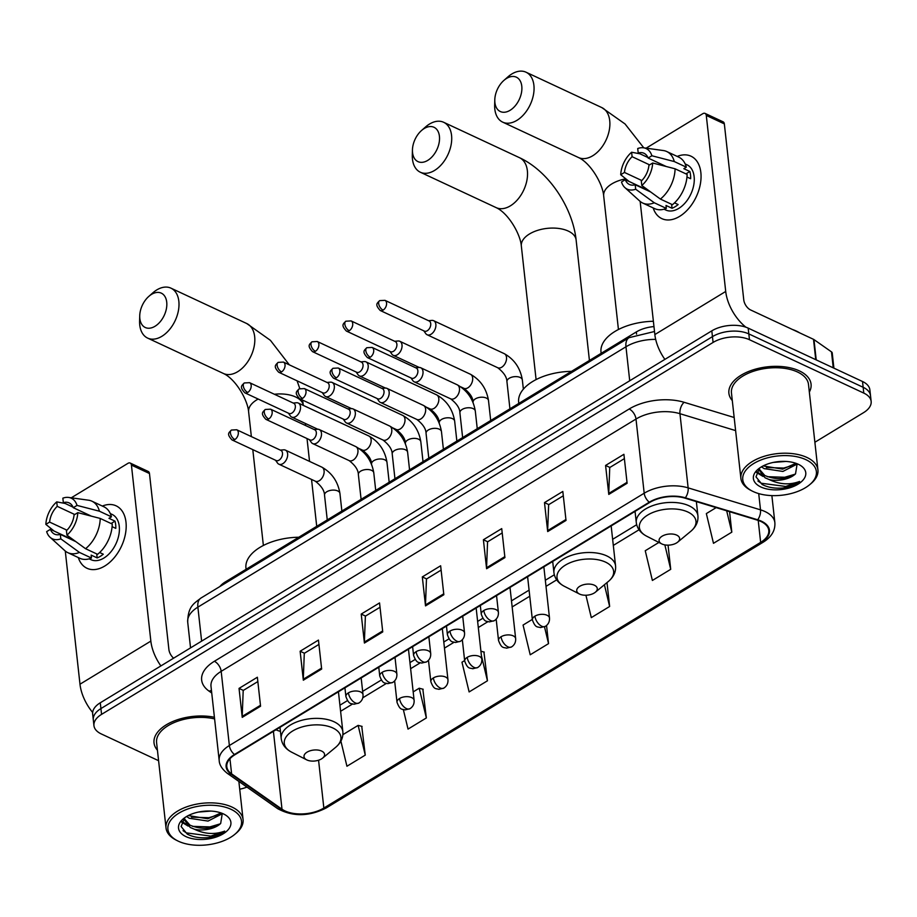 <?xml version="1.0" encoding="UTF-8"?>
<svg xmlns="http://www.w3.org/2000/svg" width="917" height="917" viewBox="0 0 917 917"><rect width="100%" height="100%" fill="white"/><g stroke="black" fill="none" stroke-linecap="round" stroke-linejoin="round"><path stroke-width="1.38" d="M219.931 586.502A25.836 13.766 -6.3 0 1 225.33 581.917L636.318 331.943A25.836 13.766 -6.3 0 1 653.97 326.578M814.881 442.258L863.527 412.673A25.836 13.766 173.7 0 0 871.15 401.405L869.866 389.817A25.836 13.766 173.7 0 0 862.519 381.506L748.192 328.126A25.836 13.766 173.7 0 0 711.81 330.842L100.285 702.777A25.836 13.766 173.7 0 0 92.663 714.045L93.305 719.834A25.836 13.766 173.7 0 1 100.927 708.577A25.836 13.766 173.7 0 0 93.305 719.834L93.947 725.634A25.836 13.766 173.7 0 0 101.294 733.944L158.595 760.697M871.15 401.405A25.836 13.766 173.7 0 0 863.791 393.095L749.464 339.714L748.822 333.914A25.836 13.766 173.7 0 0 712.452 336.631L100.927 708.577L712.452 336.631A25.836 13.766 173.7 0 1 748.822 333.914L863.161 387.295L748.822 333.914L748.192 328.126M870.508 395.617A25.836 13.766 173.7 0 0 863.161 387.295A25.836 13.766 173.7 0 1 870.508 395.617M799.303 370.858A41.334 22.031 173.7 0 0 753.258 369.803A41.334 22.031 173.7 0 0 728.889 393.233A41.334 22.031 173.7 0 0 732.293 400.569A41.334 22.031 173.7 0 1 728.889 393.233A41.334 22.031 173.7 0 1 753.258 369.803A41.334 22.031 173.7 0 1 799.303 370.858A41.334 22.031 173.7 0 1 811.064 384.166A41.334 22.031 173.7 0 0 799.303 370.858M214.418 717.277A41.334 22.031 173.7 0 0 172.877 721.473A41.334 22.031 173.7 0 0 154.022 742.885A41.334 22.031 173.7 0 0 157.437 750.221A41.334 22.031 173.7 0 1 154.022 742.885A41.334 22.031 173.7 0 1 172.877 721.473A41.334 22.031 173.7 0 1 214.418 717.277M760.938 521.498A27.556 14.683 -6.3 0 1 768.778 530.358A27.556 14.683 -6.3 0 1 760.64 542.371L323.85 808.049A27.556 14.683 -6.3 0 1 282 809.207L231.611 773.868A27.556 14.683 -6.3 0 1 226.808 766.738A27.556 14.683 -6.3 0 1 234.947 754.725L649.775 502.424A27.556 14.683 -6.3 0 1 684.93 498.137L757.293 520.111A27.556 14.683 -6.3 0 1 760.938 521.498M761.431 521.2A28.244 15.05 173.7 0 0 757.694 519.779L685.331 497.805A28.244 15.05 173.7 0 0 649.293 502.195L234.465 754.496A28.244 15.05 173.7 0 0 231.038 774.12L281.427 809.459A28.244 15.05 173.7 0 0 324.331 808.267L761.121 542.6A28.244 15.05 173.7 0 0 761.431 521.2M340.895 741.131L346.935 766.245L365.264 755.104L361.745 726.321M403.354 709.643L408.031 729.095L426.359 717.942L422.84 689.171M464.632 660.595L461.973 662.212L469.126 691.934L487.443 680.792L483.924 652.01M809.344 392.063A41.334 22.031 173.7 0 0 811.064 384.166A41.334 22.031 173.7 0 1 809.344 392.063M239.715 789.205A25.836 13.766 173.7 0 0 246.937 787.095M749.464 339.714A25.836 13.766 173.7 0 0 713.082 342.431L101.569 714.366A25.836 13.766 173.7 0 0 93.947 725.634M303.332 680.208L300.134 651.23L318.451 640.089L321.649 669.055L303.332 680.208A6.889 3.84 58.7 0 1 303.286 679.233L321.558 668.126M242.237 717.358L239.039 688.392L257.368 677.239L260.566 706.216L242.237 717.358A6.889 3.84 58.7 0 1 242.203 716.395L260.462 705.288M486.595 568.735L483.397 539.758L501.725 528.616L504.923 557.593L486.595 568.735A6.889 3.84 58.7 0 1 486.56 567.761L504.82 556.653M547.69 531.573L544.492 502.608L562.82 491.455L566.018 520.432L547.69 531.573A6.889 3.84 58.7 0 1 547.655 530.611L565.915 519.503M608.785 494.423L605.587 465.446L623.904 454.305L627.113 483.27L608.785 494.423A6.889 3.84 58.7 0 1 608.739 493.449L627.01 482.342M364.416 643.046L361.218 614.081L379.546 602.928L382.744 631.905L364.416 643.046A6.889 3.84 58.7 0 1 364.381 642.072L382.641 630.965M425.511 605.896L422.313 576.919L440.641 565.766L443.839 594.743L425.511 605.896A6.889 3.84 58.7 0 1 425.477 604.922L443.736 593.815M585.917 595.236L591.305 617.622L609.633 606.481L606.997 582.593M658.899 542.44L645.247 550.739L652.388 580.461L670.717 569.319L668.057 545.157M716.154 507.617L706.342 513.589L713.483 543.311L731.812 532.158L729.554 511.686M532.318 619.422L523.068 625.062L530.209 654.784L548.538 643.631L546.543 625.52M422.313 576.919L426.6 578.925M441.111 570.099L426.474 579.005L425.477 604.922M361.218 614.081L365.516 616.075M380.028 607.249L365.379 616.155L364.381 642.072M605.587 465.446L609.874 467.452M624.385 458.626L609.748 467.532L608.739 493.449M544.492 502.608L548.79 504.614M563.302 495.788L548.653 504.694L547.655 530.611M483.397 539.758L487.695 541.764M502.207 532.937L487.569 541.844L486.56 567.761M239.039 688.392L243.337 690.398M257.837 681.572L243.2 690.478L242.203 716.395M300.134 651.23L304.421 653.236M318.933 644.41L304.295 653.317L303.286 679.233M548.538 643.631L544.492 626.815M609.633 606.481L604.406 584.737M670.717 569.319L664.848 544.893M731.812 532.158L726.677 510.815M487.443 680.792L481.425 655.747M480.932 651.23L484.279 652.102M426.359 717.942L419.207 688.22L423.195 689.263M413.189 691.888L419.207 688.22M365.264 755.104L358.123 725.381L362.1 726.413M342.901 734.643L358.123 725.381M677.204 156.417A34.445 21.928 115 0 1 701.035 174.941A34.445 21.928 115 0 1 679.612 216.389A34.445 21.928 115 0 1 653.156 207.918A34.445 21.928 115 0 0 661.845 218.624A34.445 21.928 115 0 0 679.612 216.389A34.445 21.928 115 0 0 700.29 184.397A34.445 21.928 115 0 0 690.994 156.199A34.445 21.928 115 0 0 677.204 156.417M745.888 327.197A34.445 19.2 -121.3 0 1 725.714 291.457L706.285 115.439A4.31 2.74 -65 0 0 705.047 113.399A4.31 2.74 -65 0 0 702.823 113.685L646.141 148.164M664.882 359.384A34.445 19.2 -121.3 0 1 654.853 334.567L640.146 201.396M637.636 153.368A4.31 2.74 -65 0 1 638.072 153.07L638.209 152.979A17.228 10.97 115 0 1 643.986 153.265A17.228 10.97 115 0 1 648.136 158.045L666.258 166.516M705.047 113.399L723.1 121.835A4.31 2.74 115 0 1 724.338 123.875L743.767 299.893A8.608 4.803 58.7 0 0 750.587 309.946L813.505 339.324A4.31 2.292 -6.3 0 1 813.975 339.599L831.49 351.876A4.31 2.292 -6.3 0 1 832.235 352.988L833.908 368.153M647.918 157.518L638.209 152.979L637.716 148.531A22.386 14.259 115 0 1 643.505 147.797A22.386 14.259 115 0 1 651.884 155.764L648.136 158.045M675.084 168.797L652.686 163.008L648.927 165.289A17.228 10.97 115 0 1 641.304 181.039L641.797 185.486L660.412 199.069L672.448 204.686A28.416 18.099 115 0 0 687.12 174.413L675.084 168.797A28.416 18.099 115 0 1 660.412 199.069M685.182 163.937L686.982 164.785A24.977 15.898 115 0 1 693.722 185.234A24.977 15.898 115 0 1 678.729 208.411A24.977 15.898 115 0 1 665.845 210.039L664.046 209.202M674.522 202.863L678.144 204.56A24.977 15.898 115 0 1 675.118 206.726A24.977 15.898 115 0 1 672.035 208.274L666.017 205.465L666.338 208.4A28.416 18.099 115 0 1 654.761 208.663L642.725 203.047A28.416 18.099 115 0 1 639.791 201.087L624.913 187.618A22.386 14.259 115 0 1 621.508 181.967L625.268 179.686L649.064 190.793M650.715 191.997L635.194 184.753L635.687 189.211L654.302 202.783L666.338 208.4M654.302 202.783A28.416 18.099 115 0 1 642.725 203.047M652.686 163.008A22.386 14.259 115 0 1 641.797 185.486M635.687 189.211A22.386 14.259 115 0 1 624.913 187.618M641.808 180.534L624.466 172.442L620.717 174.723L629.016 181.428M620.717 174.723A22.386 14.259 115 0 1 631.607 152.245L632.1 156.692L649.614 164.877M639.986 153.815L631.607 152.245M635.194 184.753A17.228 10.97 115 0 1 629.417 184.477A17.228 10.97 115 0 1 625.268 179.686M624.466 172.442A17.228 10.97 115 0 1 632.1 156.692M686.971 177.015L690.65 178.735A24.977 15.898 115 0 0 689.859 171.49L683.841 168.682L686.317 167.169L674.282 161.552L651.884 155.764M643.505 147.797L663.392 150.548A28.416 18.099 115 0 1 666.774 151.546L678.809 157.162A28.416 18.099 115 0 1 686.317 167.169M666.774 151.546A28.416 18.099 115 0 1 674.282 161.552M689.859 171.49L685.939 173.875M671.599 204.285L672.035 208.274M753.304 491.592A37.035 19.738 173.7 0 0 809.528 484.818A37.035 19.738 173.7 0 0 805.848 459.646A37.035 19.738 173.7 0 0 754.198 463.234A37.035 19.738 173.7 0 0 752.341 491.134A37.035 19.738 173.7 0 0 753.304 491.592M809.528 484.818L810.766 483.798A38.755 20.655 173.7 0 0 817.93 469.917A38.755 20.655 173.7 0 0 806.903 457.445A38.755 20.655 173.7 0 0 763.735 456.448A38.755 20.655 173.7 0 0 740.89 478.422A38.755 20.655 173.7 0 0 750.92 490.4L752.341 491.134M817.93 469.917L808.496 384.441A38.755 20.655 173.7 0 0 797.469 371.981A38.755 20.655 173.7 0 0 754.301 370.984A38.755 20.655 173.7 0 0 731.457 392.946L740.89 478.422M799.624 332.837A43.065 22.948 173.7 0 0 796.208 331.003A43.065 22.948 173.7 0 0 792.334 329.444M759.528 468.106L755.998 476.874L762.107 484.44C767.735 487.454 774.647 488.646 782.82 488.004C789.709 486.904 795.291 484.726 799.578 481.459C789.686 485.15 779.576 484.531 769.237 479.568A19.463 10.374 173.7 0 0 795.532 473.86L797.102 464.105L782.912 471.441L764.067 468.61L761.511 466.81M795.91 463.303L782.659 469.137L763.15 465.916M769.237 479.568L765.076 477.803L759.425 470.478L759.551 468.083M795.532 473.86C786.385 479.591 776.149 480.141 764.824 475.51L759.391 469.321M785.869 461.434L773.306 462.42M798.271 464.254A26.352 14.042 173.7 0 0 758.176 469.137A26.352 14.042 173.7 0 0 760.881 486.984A26.352 14.042 173.7 0 0 797.584 484.463A26.352 14.042 173.7 0 0 799.039 464.632A26.352 14.042 173.7 0 0 798.271 464.254M799.578 481.459L785.731 486.468L761.202 483.236L757.901 481.012M795.073 474.204L784.711 477.264L767.38 476.702M761.121 474.513L756.823 471.762M794.065 465.011L783.703 468.071L766.36 467.51M763.047 476.45L756.502 472.496M762.038 467.257L761.282 466.948M506.585 78.426A18.948 12.059 -65 0 0 503.834 80.467A18.948 12.059 -65 0 0 494.79 99.838A18.948 12.059 -65 0 0 510.104 110.292A18.948 12.059 -65 0 0 521.784 86.187A18.948 12.059 -65 0 0 506.585 78.426M503.834 80.467L507.812 76.959A27.556 17.549 115 0 1 511.801 73.99A27.556 17.549 115 0 1 526.014 72.202A27.556 17.549 115 0 1 533.453 94.76A27.556 17.549 115 0 1 516.913 120.356A27.556 17.549 115 0 1 502.699 122.144A27.556 17.549 115 0 1 494.653 105.134L494.79 99.838M662.017 544.022A10.339 5.502 173.7 0 0 677.709 542.13A10.339 5.502 173.7 0 0 676.677 535.104A10.339 5.502 173.7 0 0 662.269 536.113A10.339 5.502 173.7 0 0 661.753 543.896A10.339 5.502 173.7 0 0 662.017 544.022M653.385 321.282A47.363 25.24 173.7 0 0 601.002 352.082L601.139 353.343M424.227 128.518A18.948 12.059 -65 0 0 421.488 130.546A18.948 12.059 -65 0 0 412.444 149.918A18.948 12.059 -65 0 0 427.746 160.383A18.948 12.059 -65 0 0 439.426 136.278A18.948 12.059 -65 0 0 424.227 128.518M421.488 130.546L425.454 127.039A27.556 17.549 115 0 1 429.443 124.082A27.556 17.549 115 0 1 443.668 122.293A27.556 17.549 115 0 1 451.107 144.852A27.556 17.549 115 0 1 434.566 170.436A27.556 17.549 115 0 1 420.341 172.236A27.556 17.549 115 0 1 412.306 155.214L412.444 149.918M579.67 594.113A10.339 5.502 173.7 0 0 595.362 592.222A10.339 5.502 173.7 0 0 594.331 585.195A10.339 5.502 173.7 0 0 579.922 586.204A10.339 5.502 173.7 0 0 579.406 593.987A10.339 5.502 173.7 0 0 579.67 594.113M571.509 371.362A47.363 25.24 173.7 0 0 518.644 402.173L518.793 403.434M151.523 294.38A18.948 12.059 -65 0 0 148.783 296.42A18.948 12.059 -65 0 0 139.728 315.792A18.948 12.059 -65 0 0 155.042 326.257A18.948 12.059 -65 0 0 166.722 302.14A18.948 12.059 -65 0 0 151.523 294.38M148.783 296.42L152.749 292.913A27.556 17.549 115 0 1 156.738 289.944A27.556 17.549 115 0 1 170.952 288.156A27.556 17.549 115 0 1 178.391 310.725A27.556 17.549 115 0 1 161.862 336.31A27.556 17.549 115 0 1 147.637 338.098A27.556 17.549 115 0 1 139.59 321.088L139.728 315.792M306.966 759.987A10.339 5.502 173.7 0 0 322.658 758.084A10.339 5.502 173.7 0 0 321.626 751.069A10.339 5.502 173.7 0 0 307.206 752.066A10.339 5.502 173.7 0 0 306.691 759.849A10.339 5.502 173.7 0 0 306.966 759.987M298.804 537.236A47.363 25.24 173.7 0 0 245.939 568.047L246.077 569.297M423.814 330.831L425.752 333.593A7.749 4.94 -65 0 0 427.081 334.739A7.749 4.94 -65 0 0 431.082 334.235A7.749 4.94 -65 0 0 435.862 324.377A7.749 4.94 -65 0 0 433.638 320.698A7.749 4.94 -65 0 0 431.907 320.4L428.548 320.686M383.111 310.118A5.594 3.565 -65 0 1 380.223 310.485L424.388 331.106A5.594 3.565 -65 0 0 427.276 330.739A5.594 3.565 -65 0 0 430.726 323.621A5.594 3.565 -65 0 0 429.122 320.961L384.957 300.34L379.672 300.627A5.594 3.118 -121.3 0 0 378.675 303.584A5.594 3.118 58.7 0 0 383.111 310.118A5.594 3.565 -65 0 0 386.47 304.914A5.594 3.565 -65 0 0 384.957 300.34M389.966 351.417L391.903 354.18A7.749 4.94 -65 0 0 393.244 355.326A7.749 4.94 -65 0 0 397.244 354.822A7.749 4.94 -65 0 0 402.013 344.952A7.749 4.94 -65 0 0 399.801 341.284A7.749 4.94 -65 0 0 398.058 340.986L394.7 341.273M349.262 330.705A5.594 3.565 -65 0 1 346.374 331.06L390.539 351.692A5.594 3.565 -65 0 0 393.427 351.326A5.594 3.565 -65 0 0 396.878 344.196A5.594 3.565 -65 0 0 395.273 341.548L351.108 320.916L345.835 321.214A5.594 3.118 -121.3 0 0 344.826 324.171A5.594 3.118 58.7 0 0 349.262 330.705A5.594 3.565 -65 0 0 352.621 325.501A5.594 3.565 -65 0 0 351.108 320.916M356.128 372.004L358.054 374.766A7.749 4.94 -65 0 0 359.395 375.913A7.749 4.94 -65 0 0 363.396 375.408A7.749 4.94 -65 0 0 368.175 365.539A7.749 4.94 -65 0 0 365.952 361.86A7.749 4.94 -65 0 0 364.221 361.573L360.862 361.86M315.414 351.291A5.594 3.565 -65 0 1 312.525 351.647L356.702 372.268A5.594 3.565 -65 0 0 359.59 371.912A5.594 3.565 -65 0 0 363.04 364.783A5.594 3.565 -65 0 0 361.436 362.123L317.271 341.502L311.986 341.8A5.594 3.118 -121.3 0 0 310.989 344.746A5.594 3.118 58.7 0 0 315.414 351.291A5.594 3.565 -65 0 0 318.772 346.087A5.594 3.565 -65 0 0 317.271 341.502M322.28 392.591L324.217 395.353A7.749 4.94 -65 0 0 325.546 396.499A7.749 4.94 -65 0 0 329.547 395.995A7.749 4.94 -65 0 0 334.327 386.126A7.749 4.94 -65 0 0 332.114 382.446A7.749 4.94 -65 0 0 330.372 382.16L327.014 382.446M281.576 371.866A5.594 3.565 -65 0 1 278.688 372.233L322.853 392.854A5.594 3.565 -65 0 0 325.741 392.499A5.594 3.565 -65 0 0 329.192 385.369A5.594 3.565 -65 0 0 327.587 382.71L283.422 362.089L278.149 362.375A5.594 3.118 -121.3 0 0 277.14 365.333A5.594 3.118 58.7 0 0 281.576 371.866A5.594 3.565 -65 0 0 284.935 366.674A5.594 3.565 -65 0 0 283.422 362.089M288.431 413.177L290.368 415.928A7.749 4.94 -65 0 0 291.709 417.075A7.749 4.94 -65 0 0 295.71 416.57A7.749 4.94 -65 0 0 300.489 406.712A7.749 4.94 -65 0 0 298.266 403.033A7.749 4.94 -65 0 0 296.523 402.746L293.176 403.033M247.728 392.453A5.594 3.565 -65 0 1 244.839 392.82L289.004 413.441A5.594 3.565 -65 0 0 291.893 413.074A5.594 3.565 -65 0 0 295.343 405.956A5.594 3.565 -65 0 0 293.749 403.297L249.573 382.676L244.3 382.962A5.594 3.118 -121.3 0 0 243.303 385.919A5.594 3.118 58.7 0 0 247.728 392.453A5.594 3.565 -65 0 0 251.086 387.261A5.594 3.565 -65 0 0 249.573 382.676M410.954 377.93L412.891 380.681A7.749 4.94 -65 0 0 414.22 381.827A7.749 4.94 -65 0 0 420.33 379.489A7.749 4.94 -65 0 0 423.001 371.465A7.749 4.94 -65 0 0 420.788 367.786A7.749 4.94 -65 0 0 419.046 367.499L415.688 367.786M370.25 357.206A5.594 3.565 -65 0 1 367.362 357.573L411.527 378.194A5.594 3.565 -65 0 0 414.415 377.827A5.594 3.565 -65 0 0 417.865 370.709A5.594 3.565 -65 0 0 416.261 368.049L372.096 347.428L366.823 347.715A5.594 3.118 -121.3 0 0 365.814 350.672A5.594 3.118 58.7 0 0 370.25 357.206A5.594 3.565 -65 0 0 373.609 352.013A5.594 3.565 -65 0 0 372.096 347.428M377.105 398.505L379.042 401.268A7.749 4.94 -65 0 0 380.383 402.414A7.749 4.94 -65 0 0 386.481 400.076A7.749 4.94 -65 0 0 389.163 392.052A7.749 4.94 -65 0 0 386.94 388.372A7.749 4.94 -65 0 0 385.197 388.074L381.85 388.361M336.401 377.793A5.594 3.565 -65 0 1 333.513 378.159L377.678 398.78A5.594 3.565 -65 0 0 380.566 398.414A5.594 3.565 -65 0 0 384.017 391.295A5.594 3.565 -65 0 0 382.423 388.636L338.247 368.015L332.974 368.302A5.594 3.118 -121.3 0 0 331.965 371.259A5.594 3.118 58.7 0 0 336.401 377.793A5.594 3.565 -65 0 0 339.76 372.589A5.594 3.565 -65 0 0 338.247 368.015M343.267 419.092L345.193 421.854A7.749 4.94 -65 0 0 346.534 423.001A7.749 4.94 -65 0 0 352.644 420.651A7.749 4.94 -65 0 0 355.315 412.627A7.749 4.94 -65 0 0 353.091 408.948A7.749 4.94 -65 0 0 351.36 408.661L348.002 408.948M302.553 398.379A5.594 3.565 -65 0 1 299.664 398.735L343.841 419.367A5.594 3.565 -65 0 0 346.729 419A5.594 3.565 -65 0 0 350.179 411.871A5.594 3.565 -65 0 0 348.575 409.223L304.41 388.59L299.125 388.888A5.594 3.118 -121.3 0 0 298.128 391.846A5.594 3.118 58.7 0 0 302.553 398.379A5.594 3.565 -65 0 0 305.911 393.175A5.594 3.565 -65 0 0 304.41 388.59M309.419 439.679L311.356 442.441A7.749 4.94 -65 0 0 312.697 443.587A7.749 4.94 -65 0 0 318.795 441.237A7.749 4.94 -65 0 0 321.466 433.214A7.749 4.94 -65 0 0 319.254 429.534A7.749 4.94 -65 0 0 317.511 429.248L314.153 429.534M268.715 418.966A5.594 3.565 -65 0 1 265.827 419.321L309.992 439.942A5.594 3.565 -65 0 0 312.88 439.587A5.594 3.565 -65 0 0 316.331 432.457A5.594 3.565 -65 0 0 314.726 429.798L270.561 409.177L265.288 409.475A5.594 3.118 -121.3 0 0 264.279 412.421A5.594 3.118 58.7 0 0 268.715 418.966A5.594 3.565 -65 0 0 272.074 413.762A5.594 3.565 -65 0 0 270.561 409.177M275.57 460.265L277.507 463.028A7.749 4.94 -65 0 0 278.848 464.174A7.749 4.94 -65 0 0 284.946 461.824A7.749 4.94 -65 0 0 287.629 453.8A7.749 4.94 -65 0 0 285.405 450.121A7.749 4.94 -65 0 0 283.662 449.834L280.315 450.121M234.867 439.541A5.594 3.565 -65 0 1 231.978 439.908L276.143 460.529A5.594 3.565 -65 0 0 279.032 460.174A5.594 3.565 -65 0 0 282.493 453.044A5.594 3.565 -65 0 0 280.889 450.385L236.712 429.764L231.439 430.05A5.594 3.118 -121.3 0 0 230.442 433.007A5.594 3.118 58.7 0 0 234.867 439.541A5.594 3.565 -65 0 0 238.225 434.349A5.594 3.565 -65 0 0 236.712 429.764M102.349 506.058A34.445 21.928 115 0 1 126.168 524.593A34.445 21.928 115 0 1 104.756 566.03A34.445 21.928 115 0 1 78.3 557.559A34.445 21.928 115 0 0 86.977 568.265A34.445 21.928 115 0 0 104.756 566.03A34.445 21.928 115 0 0 125.423 534.049A34.445 21.928 115 0 0 116.127 505.84A34.445 21.928 115 0 0 102.349 506.058M160.888 665.925A34.445 19.2 -121.3 0 1 150.846 641.109L131.418 465.091A4.31 2.74 -65 0 0 130.191 463.051A4.31 2.74 -65 0 0 127.967 463.326L71.274 497.805M92.651 712.475A34.445 19.2 -121.3 0 1 79.985 684.208L65.279 551.037M62.769 503.02A4.31 2.74 -65 0 1 63.204 502.711L63.342 502.631A17.228 10.97 115 0 1 69.119 502.906A17.228 10.97 115 0 1 73.268 507.697L91.391 516.156M130.191 463.051L148.233 471.476A4.31 2.74 115 0 1 149.471 473.516L168.9 649.534A8.608 4.803 58.7 0 0 173.611 658.188M73.051 507.158L63.342 502.631L62.849 498.172A22.386 14.259 115 0 1 68.649 497.438A22.386 14.259 115 0 1 77.028 505.405L73.268 507.697M100.217 518.437L77.819 512.649L74.071 514.941A17.228 10.97 115 0 1 66.437 530.679L66.93 535.138L85.556 548.71L97.592 554.327A28.416 18.099 115 0 0 112.252 524.065L100.217 518.437A28.416 18.099 115 0 1 85.556 548.71M110.315 513.589L112.115 514.426A24.977 15.898 115 0 1 118.855 534.875A24.977 15.898 115 0 1 103.873 558.063A24.977 15.898 115 0 1 90.989 559.691L89.178 558.843M99.655 552.515L103.277 554.2A24.977 15.898 115 0 1 100.262 556.378A24.977 15.898 115 0 1 97.168 557.914L91.15 555.106L91.482 558.04A28.416 18.099 115 0 1 79.905 558.315L67.869 552.687A28.416 18.099 115 0 1 64.935 550.739L50.057 537.259A22.386 14.259 115 0 1 46.652 531.619L50.412 529.327L74.197 540.434M75.859 541.649L60.327 534.393L60.82 538.852L79.447 552.424L91.482 558.04M79.447 552.424A28.416 18.099 115 0 1 67.869 552.687M77.819 512.649A22.386 14.259 115 0 1 66.93 535.138M60.82 538.852A22.386 14.259 115 0 1 50.057 537.259M66.952 530.186L49.61 522.082L45.85 524.375L54.149 531.081M45.85 524.375A22.386 14.259 115 0 1 56.739 501.886L57.232 506.344L74.747 514.517M65.118 503.456L56.739 501.886M60.327 534.393A17.228 10.97 115 0 1 54.55 534.118A17.228 10.97 115 0 1 50.412 529.327M49.61 522.082A17.228 10.97 115 0 1 57.232 506.344M112.103 526.656L115.794 528.375A24.977 15.898 115 0 0 114.992 521.131L108.974 518.323L111.45 516.821L99.414 511.205L77.028 505.405M68.649 497.438L88.525 500.201A28.416 18.099 115 0 1 91.918 501.186L103.953 506.814A28.416 18.099 115 0 1 111.45 516.821M91.918 501.186A28.416 18.099 115 0 1 99.414 511.205M114.992 521.131L111.083 523.515M96.732 553.925L97.168 557.914M178.437 841.244A37.035 19.738 173.7 0 0 234.672 834.459A37.035 19.738 173.7 0 0 230.981 809.287A37.035 19.738 173.7 0 0 179.342 812.886A37.035 19.738 173.7 0 0 177.485 840.774A37.035 19.738 173.7 0 0 178.437 841.244M234.672 834.459L235.898 833.438A38.755 20.655 173.7 0 0 243.074 819.569A38.755 20.655 173.7 0 0 232.047 807.098A38.755 20.655 173.7 0 0 188.879 806.1A38.755 20.655 173.7 0 0 166.034 828.074A38.755 20.655 173.7 0 0 176.053 840.052L177.485 840.774M184.661 817.746L181.13 826.526L187.24 834.08C192.879 837.106 199.78 838.287 207.953 837.645C214.842 836.556 220.435 834.367 224.711 831.1C214.819 834.802 204.709 834.172 194.37 829.22A19.463 10.374 173.7 0 0 220.665 823.5L222.235 813.757L208.056 821.082L189.2 818.251L186.644 816.462M221.054 812.943L207.804 818.789L188.283 815.557M194.37 829.22L190.22 827.455L184.558 820.13L184.695 817.723M220.665 823.5C211.529 829.243 201.293 829.793 189.968 825.151L184.523 818.961M211.002 811.075L198.45 812.061M223.404 813.895A26.352 14.042 173.7 0 0 183.32 818.789A26.352 14.042 173.7 0 0 186.013 836.636A26.352 14.042 173.7 0 0 222.716 834.103A26.352 14.042 173.7 0 0 224.172 814.273A26.352 14.042 173.7 0 0 223.404 813.895M214.601 718.905A38.755 20.655 173.7 0 0 174.941 722.252A38.755 20.655 173.7 0 0 156.589 742.598L166.034 828.074M224.711 831.1L210.864 836.109L186.334 832.877L183.045 830.653M220.218 823.856L209.855 826.905L192.513 826.355M186.254 824.154L181.967 821.403M219.197 814.651L208.835 817.712L191.504 817.15M188.191 826.102L181.635 822.148M187.171 816.898L186.426 816.588M636.57 334.155L636.318 331.943M225.467 583.143L225.33 581.917M711.81 330.842L713.082 342.431M862.519 381.506L863.791 393.095M100.285 702.777L101.569 714.366M655.678 339.382A34.445 18.351 173.7 0 0 625.967 346.775L629.715 380.773M200.961 598.044A17.228 9.606 58.7 0 0 197.877 607.146A34.445 18.351 173.7 0 0 187.71 622.162C187.928 606.045 194.152 603.466 200.961 598.044L629.051 337.674A17.228 9.606 58.7 0 0 625.967 346.775L197.877 607.146L201.625 641.143M275.983 729.772A27.556 14.683 173.7 0 0 276.086 729.817A27.556 14.683 173.7 0 0 280.442 731.411M760.64 542.371L758.221 520.409M234.465 754.496A8.608 4.803 -121.3 0 1 229.365 745.521L644.192 493.22A34.445 18.351 -6.3 0 1 688.14 487.867L760.502 509.841A34.445 18.351 -6.3 0 1 765.053 511.571A34.445 18.351 -6.3 0 1 774.865 522.656L771.873 495.604M757.694 519.779A8.608 4.562 106.9 0 0 760.502 509.841L758.714 493.61M685.331 497.805A8.608 4.562 106.9 0 0 688.14 487.867L679.956 413.693A34.445 18.351 173.7 0 0 635.997 419.046L644.192 493.22A8.608 4.803 58.7 0 0 649.293 502.195M219.197 760.537A34.445 18.351 -6.3 0 1 229.365 745.521L221.18 671.347A34.445 18.351 173.7 0 0 211.002 686.363L219.197 760.537C219.369 764.893 222.074 769.157 227.301 773.329L277.691 808.668C292.855 816.898 309.075 816.646 326.349 807.888L763.15 542.222A8.608 4.803 -121.3 0 1 761.121 542.6M231.038 774.12A8.608 6.236 125 0 1 227.301 773.329M281.427 809.459A8.608 6.236 125 0 1 277.691 808.668M324.331 808.267A8.608 4.803 58.7 0 0 326.349 807.888M211.735 693.023L209.145 691.2A43.065 22.948 -6.3 0 1 214.36 661.295L629.177 408.993A43.065 22.948 -6.3 0 1 684.128 402.299L734.162 417.499M735.617 430.6L679.956 413.693A8.608 4.562 -73.1 0 1 684.128 402.299M629.177 408.993A8.608 4.803 58.7 0 1 635.997 419.046L221.18 671.347A8.608 4.803 58.7 0 0 214.36 661.295M211.472 690.558A8.608 6.236 -55 0 0 209.145 691.2M231.611 773.868L229.938 758.737M282 809.207L273.404 731.33M323.85 808.049L318.566 760.216M340.597 711.283L352.506 704.038M362.8 697.78L386.355 683.452M410.621 668.688L420.204 662.865M444.47 648.113L454.041 642.278M478.307 627.526L487.89 621.703M512.156 606.939L529.762 596.233M546.005 586.353L556.676 579.865M613.313 545.409L639.023 529.774M654.853 334.567L725.714 291.457M815.752 359.67L813.505 339.324M724.338 123.875L706.285 115.439M813.975 339.599L816.222 359.888M833.244 367.843L831.49 351.876M618.436 329.512L603.684 195.917C602.824 184.122 590.731 163.134 578.512 157.541A27.556 17.549 -65 0 0 592.737 155.752A27.556 17.549 -65 0 0 609.278 130.168A27.556 17.549 -65 0 0 601.839 107.598L526.014 72.202M603.684 195.917A27.556 14.683 -6.3 0 1 611.822 183.904A27.556 14.683 -6.3 0 1 625.795 178.838M690.707 531.379A28.484 15.176 173.7 0 0 687.865 512.018A28.484 15.176 173.7 0 0 648.147 514.781A28.484 15.176 173.7 0 0 646.726 536.227C640.582 533.029 637.097 528.479 636.283 522.587A31.006 16.517 173.7 0 1 654.566 505.003A31.006 16.517 173.7 0 1 689.091 505.806A31.006 16.517 173.7 0 1 697.917 515.778C698.41 521.704 696.003 526.908 690.707 531.379L677.709 542.13M536.09 379.592L521.337 246.008A27.556 14.683 -6.3 0 1 529.476 233.984A27.556 14.683 -6.3 0 1 568.276 231.084A27.556 14.683 -6.3 0 1 576.117 239.956C572.598 207.093 548.366 170.998 519.481 157.69L443.668 122.293M521.337 246.008C520.466 234.213 508.385 213.225 496.166 207.632A27.556 17.549 -65 0 0 510.379 205.844A27.556 17.549 -65 0 0 526.92 180.259A27.556 17.549 -65 0 0 519.481 157.69M608.361 581.47A28.484 15.176 173.7 0 0 605.518 562.11A28.484 15.176 173.7 0 0 565.8 564.872A28.484 15.176 173.7 0 0 564.379 586.318C558.224 583.109 554.751 578.558 553.937 572.678A31.006 16.517 173.7 0 1 572.208 555.094A31.006 16.517 173.7 0 1 606.745 555.897A31.006 16.517 173.7 0 1 615.571 565.869C616.064 571.795 613.656 576.988 608.361 581.47L595.362 592.222M274.378 394.253A27.556 14.683 -6.3 0 1 295.572 396.958A27.556 14.683 -6.3 0 1 303.355 405.406L302.587 400.099M251.361 436.595L248.622 411.871C247.762 400.076 235.68 379.088 223.461 373.494A27.556 17.549 -65 0 0 237.675 371.706A27.556 17.549 -65 0 0 254.215 346.122A27.556 17.549 -65 0 0 246.776 323.552L170.952 288.156M248.622 411.871A27.556 14.683 -6.3 0 1 256.76 399.858A27.556 14.683 -6.3 0 1 258.181 399.044M335.645 747.332A28.484 15.176 173.7 0 0 332.814 727.972A28.484 15.176 173.7 0 0 293.096 730.734A28.484 15.176 173.7 0 0 291.663 752.192C285.519 748.983 282.035 744.432 281.221 738.54A31.006 16.517 173.7 0 1 299.504 720.968A31.006 16.517 173.7 0 1 334.04 721.759A31.006 16.517 173.7 0 1 342.855 731.732C343.348 737.658 340.941 742.862 335.645 747.332L322.658 758.084M543.85 566.844L549.501 618.035A8.608 4.585 173.7 0 0 547.048 615.261A8.608 4.585 173.7 0 0 534.92 616.167A8.608 4.803 58.7 0 0 541.741 626.219A8.608 4.803 -121.3 0 0 545.409 626.334L540.434 627.572C537.27 626.517 535.562 628.294 532.376 619.926A8.608 4.585 173.7 0 1 534.92 616.167M520.145 377.46A7.749 4.127 173.7 0 0 509.577 378.079A7.749 4.127 173.7 0 0 506.941 381.655C506.849 377.093 503.777 372.451 497.725 367.728A7.749 4.94 -65 0 0 501.725 367.224A7.749 4.94 -65 0 0 502.069 366.995A7.749 4.94 -65 0 0 506.425 359.796A7.749 4.94 -65 0 0 504.293 353.675C514.334 359.338 520.352 368.095 522.346 379.959A7.749 4.127 173.7 0 0 520.145 377.46M510.001 587.43L515.652 638.61A8.608 4.585 173.7 0 0 513.199 635.848A8.608 4.585 173.7 0 0 501.072 636.753A8.608 4.803 58.7 0 0 507.892 646.806A8.608 4.803 -121.3 0 0 511.571 646.921L506.585 648.159C503.422 647.104 501.714 648.881 498.527 640.502A8.608 4.585 173.7 0 1 501.072 636.753M486.297 398.047A7.749 4.127 173.7 0 0 475.74 398.654A7.749 4.127 173.7 0 0 473.092 402.242C473.012 397.68 469.94 393.038 463.887 388.315A7.749 4.94 -65 0 0 467.888 387.811A7.749 4.94 -65 0 0 468.232 387.582A7.749 4.94 -65 0 0 472.576 380.383A7.749 4.94 -65 0 0 470.444 374.262C480.485 379.925 486.503 388.682 488.497 400.546A7.749 4.127 173.7 0 0 486.297 398.047M476.152 608.017L481.803 659.197A8.608 4.585 173.7 0 0 479.362 656.434A8.608 4.585 173.7 0 0 467.234 657.34A8.608 4.803 58.7 0 0 474.043 667.393A8.608 4.803 -121.3 0 0 477.723 667.507L472.748 668.745C469.584 667.691 467.876 669.467 464.69 661.088A8.608 4.585 173.7 0 1 467.234 657.34M452.448 418.633A7.749 4.127 173.7 0 0 441.891 419.241A7.749 4.127 173.7 0 0 439.254 422.829C439.163 418.267 436.091 413.624 430.039 408.89A7.749 4.94 -65 0 0 434.039 408.386A7.749 4.94 -65 0 0 434.383 408.168A7.749 4.94 -65 0 0 438.727 400.97A7.749 4.94 -65 0 0 436.595 394.849C446.636 400.511 452.666 409.269 454.66 421.132A7.749 4.127 173.7 0 0 452.448 418.633M442.315 628.603L447.966 679.784A8.608 4.585 173.7 0 0 445.513 677.01A8.608 4.585 173.7 0 0 433.386 677.927A8.608 4.803 58.7 0 0 440.206 687.979A8.608 4.803 -121.3 0 0 443.874 688.094L438.899 689.332C435.735 688.277 434.028 690.054 430.841 681.675A8.608 4.585 173.7 0 1 433.386 677.927M418.611 439.22A7.749 4.127 173.7 0 0 408.054 439.828A7.749 4.127 173.7 0 0 405.406 443.415C405.314 438.853 402.254 434.211 396.201 429.477A7.749 4.94 -65 0 0 400.19 428.973A7.749 4.94 -65 0 0 400.534 428.755A7.749 4.94 -65 0 0 404.89 421.556A7.749 4.94 -65 0 0 402.758 415.435C412.799 421.098 418.817 429.855 420.811 441.707A7.749 4.127 173.7 0 0 418.611 439.22M408.466 649.179L414.117 700.37A8.608 4.585 173.7 0 0 411.664 697.596A8.608 4.585 173.7 0 0 399.537 698.502A8.608 4.803 58.7 0 0 406.357 708.554A8.608 4.803 -121.3 0 0 410.037 708.669L405.05 709.907C401.898 708.864 400.179 710.641 397.004 702.262A8.608 4.585 173.7 0 1 399.537 698.502M384.762 459.807A7.749 4.127 173.7 0 0 374.205 460.414A7.749 4.127 173.7 0 0 371.557 464.002C371.477 459.44 368.405 454.798 362.353 450.064A7.749 4.94 -65 0 0 366.353 449.559A7.749 4.94 -65 0 0 366.697 449.341A7.749 4.94 -65 0 0 371.041 442.132A7.749 4.94 -65 0 0 368.909 436.022C378.95 441.685 384.968 450.442 386.974 462.294A7.749 4.127 173.7 0 0 384.762 459.807M496.544 595.614L498.401 612.361A8.608 4.585 173.7 0 0 495.948 609.599A8.608 4.585 173.7 0 0 483.821 610.504A8.608 4.803 58.7 0 0 490.629 620.557A8.608 4.803 -121.3 0 0 494.309 620.671L489.334 621.909C486.17 620.855 484.463 622.632 481.276 614.252A8.608 4.585 173.7 0 1 483.821 610.504M473.103 408.592A7.749 4.127 173.7 0 0 462.546 409.211A7.749 4.127 173.7 0 0 459.898 412.788C459.818 408.225 456.746 403.583 450.694 398.861A7.749 4.94 -65 0 0 455.038 398.127A7.749 4.94 -65 0 0 459.463 388.487A7.749 4.94 -65 0 0 457.251 384.808C467.292 390.47 473.31 399.227 475.304 411.091A7.749 4.127 173.7 0 0 473.103 408.592M462.707 616.201L464.552 632.948A8.608 4.585 173.7 0 0 462.099 630.174A8.608 4.585 173.7 0 0 449.972 631.079A8.608 4.803 58.7 0 0 456.792 641.143A8.608 4.803 -121.3 0 0 460.472 641.258L455.485 642.496C452.322 641.442 450.614 643.218 447.427 634.839A8.608 4.585 173.7 0 1 449.972 631.079M439.254 429.179A7.749 4.127 173.7 0 0 428.697 429.786A7.749 4.127 173.7 0 0 426.061 433.374C425.969 428.812 422.897 424.17 416.845 419.436A7.749 4.94 -65 0 0 421.19 418.714A7.749 4.94 -65 0 0 425.626 409.074A7.749 4.94 -65 0 0 423.402 405.394C433.443 411.057 439.461 419.814 441.467 431.678A7.749 4.127 173.7 0 0 439.254 429.179M428.858 636.788L430.703 653.534A8.608 4.585 173.7 0 0 428.25 650.761A8.608 4.585 173.7 0 0 416.135 651.666A8.608 4.803 58.7 0 0 422.943 661.719A8.608 4.803 -121.3 0 0 426.623 661.833L421.637 663.071C418.484 662.028 416.765 663.805 413.59 655.426A8.608 4.585 173.7 0 1 416.135 651.666M405.417 449.766A7.749 4.127 173.7 0 0 394.86 450.373A7.749 4.127 173.7 0 0 392.212 453.961C392.121 449.399 389.06 444.756 382.997 440.022A7.749 4.94 -65 0 0 387.341 439.3A7.749 4.94 -65 0 0 391.777 429.66A7.749 4.94 -65 0 0 389.565 425.981C399.606 431.643 405.623 440.401 407.618 452.253A7.749 4.127 173.7 0 0 405.417 449.766M395.009 657.363L396.866 674.121A8.608 4.585 173.7 0 0 394.413 671.347A8.608 4.585 173.7 0 0 382.286 672.253A8.608 4.803 58.7 0 0 389.106 682.305A8.608 4.803 -121.3 0 0 392.774 682.42L387.799 683.658C384.636 682.615 382.928 684.38 379.741 676.012A8.608 4.585 173.7 0 1 382.286 672.253M371.568 470.352A7.749 4.127 173.7 0 0 361.011 470.96A7.749 4.127 173.7 0 0 358.364 474.548C358.283 469.985 355.211 465.343 349.159 460.609A7.749 4.94 -65 0 0 353.503 459.887A7.749 4.94 -65 0 0 357.939 450.247A7.749 4.94 -65 0 0 355.716 446.568C365.757 452.23 371.775 460.987 373.781 472.84A7.749 4.127 173.7 0 0 371.568 470.352M361.172 677.95L363.017 694.708A8.608 4.585 173.7 0 0 360.564 691.934A8.608 4.585 173.7 0 0 348.437 692.839A8.608 4.803 58.7 0 0 355.257 702.892A8.608 4.803 -121.3 0 0 358.937 703.007L353.951 704.245C350.787 703.19 349.079 704.967 345.904 696.599A8.608 4.585 173.7 0 1 348.437 692.839M337.72 490.939A7.749 4.127 173.7 0 0 327.163 491.546A7.749 4.127 173.7 0 0 324.526 495.134C324.435 490.572 321.363 485.918 315.31 481.196A7.749 4.94 -65 0 0 319.655 480.474A7.749 4.94 -65 0 0 324.091 470.834A7.749 4.94 -65 0 0 321.867 467.154C331.92 472.817 337.937 481.574 339.932 493.426A7.749 4.127 173.7 0 0 337.72 490.939M79.985 684.208L150.846 641.109M149.471 473.516L131.418 465.091M187.71 622.162L190.541 647.883M629.051 337.674L654.509 331.507M763.15 542.222C771.472 537.053 775.369 530.519 774.865 522.656M339.932 705.196L347.428 700.634M362.651 691.372L381.277 680.047M409.945 662.601L415.114 659.461M443.794 642.015L448.963 638.874M477.642 621.428L482.812 618.287M511.48 600.853L529.086 590.135M545.328 580.266L554.327 574.787M612.636 539.322L636.673 524.707M759.196 468.438L759.425 470.478M643.78 147.832L625.05 123.967L601.839 107.598M578.512 157.541L502.699 122.144M696.358 501.61L697.917 515.778M635.045 511.377L636.283 522.587M661.753 543.896L646.726 536.227M496.166 207.632L420.341 172.236M589.425 360.473L576.117 239.956M611.158 525.899L615.571 565.869M552.699 561.456L553.937 572.678M579.406 593.987L564.379 586.318M299.779 388.544L297.074 380.819M289.348 364.863L270.423 340.345L246.776 323.552M223.461 373.494L147.637 338.098M316.72 526.335L311.539 479.431M309.545 461.4L307.023 438.567M305.59 425.534L305.361 423.448M338.442 691.773L342.855 731.732M279.983 727.33L281.221 738.54M306.691 759.849L291.663 752.192M263.374 545.466L252.794 449.628M549.501 618.035C549.707 621.611 548.343 624.385 545.409 626.334M523.366 389.175L522.346 379.959M497.725 367.728L427.081 334.739M509.932 408.81L506.941 381.655M527.607 576.724L532.376 619.926M504.293 353.675L433.638 320.698M380.223 310.485C374.801 304.57 376.853 303.47 379.672 300.627M515.652 638.61C515.858 642.198 514.506 644.972 511.571 646.921M490.71 420.513L488.497 400.546M463.887 388.315L460.838 386.882M419.275 367.476L393.244 355.326M496.177 619.135L498.527 640.502M470.444 374.262L399.801 341.284M346.374 331.06C340.952 325.157 343.004 324.056 345.835 321.214M481.803 659.197C482.021 662.785 480.657 665.559 477.723 667.507M456.861 441.1L454.66 421.132M430.039 408.89L426.99 407.469M385.427 388.063L359.395 375.913M462.328 639.722L464.69 661.088M436.595 394.849L365.952 361.86M312.525 351.647C307.115 345.743 309.155 344.643 311.986 341.8M447.966 679.784C448.172 683.371 446.808 686.134 443.874 688.094M423.024 461.675L420.811 441.707M396.201 429.477L393.141 428.056M351.589 408.65L325.546 396.499M428.48 660.309L430.841 681.675M402.758 415.435L332.114 382.446M278.688 372.233C273.266 366.33 275.318 365.23 278.149 362.375M414.117 700.37C414.335 703.958 412.971 706.72 410.037 708.669M389.175 482.262L386.974 462.294M362.353 450.064L359.304 448.642M317.74 429.236L291.709 417.075M394.642 680.895L397.004 702.262M368.909 436.022L298.266 403.033M244.839 392.82C239.417 386.917 241.469 385.816 244.3 382.962M498.401 612.361C498.607 615.949 497.243 618.723 494.309 620.671M477.253 428.697L475.304 411.091M450.694 398.861L414.22 381.827M462.638 437.581L459.898 412.788M457.251 384.808L420.788 367.786M367.362 357.573C361.94 351.658 363.992 350.558 366.823 347.715M480.313 605.495L481.276 614.252M464.552 632.948C464.759 636.536 463.394 639.298 460.472 641.258M443.404 449.284L441.467 431.678M416.845 419.436L380.383 402.414M428.789 458.168L426.061 433.374M423.402 405.394L386.94 388.372M333.513 378.159C328.091 372.245 330.143 371.144 332.974 368.302M446.464 626.07L447.427 634.839M430.703 653.534C430.921 657.122 429.557 659.885 426.623 661.833M409.567 469.859L407.618 452.253M382.997 440.022L346.534 423.001M394.952 478.754L392.212 453.961M389.565 425.981L353.091 408.948M299.664 398.735C294.254 392.831 296.306 391.731 299.125 388.888M412.616 646.657L413.59 655.426M396.866 674.121C397.072 677.709 395.708 680.471 392.774 682.42M375.718 490.446L373.781 472.84M349.159 460.609L312.697 443.587M361.103 499.341L358.364 474.548M355.716 446.568L319.254 429.534M265.827 419.321C260.405 413.418 262.457 412.318 265.288 409.475M378.778 667.244L379.741 676.012M363.017 694.708C363.224 698.284 361.871 701.058 358.937 703.007M341.869 511.033L339.932 493.426M315.31 481.196L278.848 464.174M327.254 519.928L324.526 495.134M321.867 467.154L285.405 450.121M231.978 439.908C226.568 434.005 228.608 432.904 231.439 430.05M344.93 687.83L345.904 696.599M238.856 781.433L243.074 819.569M184.34 818.079L184.558 820.13"/></g></svg>
